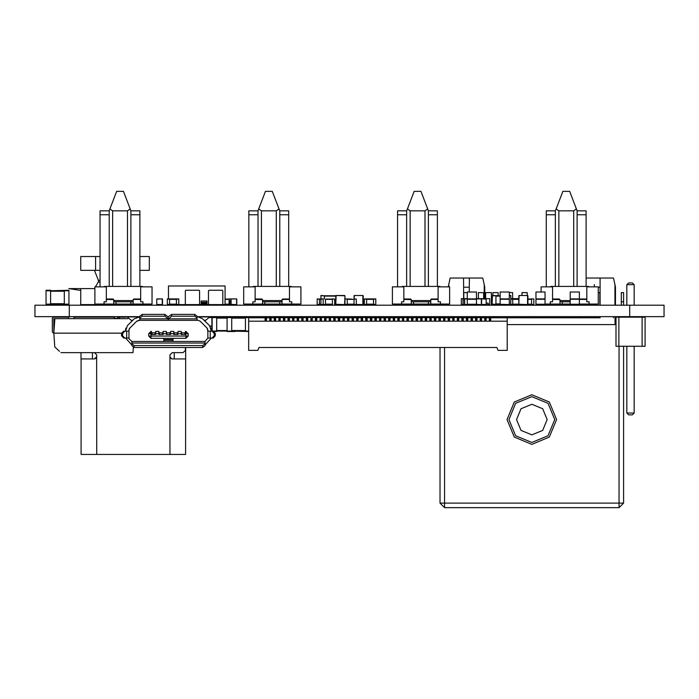 <?xml version="1.0" encoding="UTF-8"?>
<svg xmlns="http://www.w3.org/2000/svg" width="699" height="699" viewBox="0 0 699 699"><rect width="100%" height="100%" fill="white"/><g stroke="black" fill="none" stroke-linecap="round" stroke-linejoin="round"><path stroke-width="1.05" d="M312.27 317.416L326.049 317.416M313.239 317.189L312.322 317.189M457.251 317.416L455.879 317.189M449.527 317.451L454.105 317.189L454.105 318.674L452.734 318.674L452.734 317.757L449.527 317.757L449.527 318.674L448.155 318.674L448.155 317.757L444.948 317.757L445.578 317.189L440.379 317.189L440.379 320.789L439.007 320.789L439.007 318.674L440.379 318.674M457.015 317.189L454.105 317.189M434.428 320.221L435.8 320.221L435.8 320.789L434.428 320.789L434.428 317.189L439.007 317.189L439.007 317.757L435.8 317.757L435.8 317.189L443.577 317.189L443.577 317.757L439.007 317.757L439.007 318.674M119.477 317.529L117.65 317.189L117.301 318.674M118.166 317.189L125.715 317.189M342.641 316.612L342.641 317.189M332.916 317.189L332.916 316.612M370.662 316.612L370.662 317.189M360.937 317.189L360.937 316.612M422.93 317.416L417.504 317.189L417.504 320.789L416.123 320.789L416.123 318.674L417.504 318.674M419.557 317.189L412.926 317.757L412.926 318.674L411.554 318.674L411.554 317.757L408.347 317.757L408.347 317.189L406.975 317.189L406.975 317.757L402.406 317.189L402.406 317.757L399.199 317.757L399.199 320.789L397.827 320.789L397.827 318.674L399.199 318.674M321.479 317.416L321.418 320.789L320.046 320.789L320.046 317.189L321.418 317.189M324.624 320.221L325.996 320.221L325.996 320.789L324.624 320.789L324.624 317.189L321.479 317.189M301.461 317.529L298.543 317.189L298.543 317.757L303.121 317.757L303.121 318.674L301.75 318.674L301.75 317.189L307.691 317.757L307.691 318.674L306.319 318.674L306.319 317.189L307.691 317.189M301.12 317.189L294.48 317.189L297.171 317.189L297.171 317.757L293.964 317.757L293.964 317.189L294.48 317.757M275.721 317.416L284.816 317.757L284.816 317.189L283.445 317.189L283.445 318.674L284.816 318.674L284.816 317.757L293.964 317.189M275.956 317.189L278.866 317.189L275.956 317.189L278.866 317.189L278.866 317.757L274.296 317.189L274.296 317.757L271.09 317.757L271.09 318.674L269.718 318.674L269.718 317.757L266.52 317.757L266.52 317.189L265.139 317.189L265.139 317.757L248.669 317.757L248.669 350.356L257.826 350.356L258.971 347.499L264.231 347.499M402.406 317.416L394.62 317.757L394.62 317.189L393.249 317.189L393.249 317.757L390.051 317.757L390.051 317.189L391.248 317.189L391.248 317.757M402.004 317.189L396.744 317.189L397.827 317.189L397.827 318.674M618.912 317.189L618.912 346.241L616.011 346.241L616.011 317.189L642.154 317.189L642.154 346.241L618.912 346.241M642.154 346.241L645.063 346.241L645.063 317.189L642.154 317.189M626.872 305.175L626.872 284.703L634.194 284.703L634.194 305.175M634.194 316.612L634.194 317.189M626.872 316.612L626.872 317.189M634.194 346.241L634.194 413.039L632.368 414.865L628.707 414.865L626.872 413.039L634.194 413.039M626.872 346.241L626.872 413.039M634.194 284.703L632.368 282.877L628.707 282.877L626.872 284.703M491.563 317.591L497.277 317.591L491.563 317.189L491.563 317.757M384.101 320.221L385.472 320.221L385.472 320.789L384.101 320.789L384.101 317.189L385.533 317.189L385.533 317.757M385.533 317.189L388.679 317.189L388.679 317.757L385.472 317.757L385.472 317.189M434.367 317.416L431.222 317.189L431.222 320.789L429.85 320.789L429.85 317.757L425.28 317.189M426.652 317.416L435.8 317.757L435.8 320.221M428.076 317.757L428.88 317.189L434.14 317.189M119.477 317.189L119.477 318.674M127.734 318.674L54.837 318.674L53.823 333.143L54.793 346.94L59.537 351.37M133.343 347.386L132.976 352.646L60.909 352.646M121.565 333.143L53.823 333.143M52.338 318.176L52.338 331.99L52.338 318.176L53.325 317.189L68.694 317.189L68.694 318.674M52.338 331.99L53.325 332.986M54.837 318.692L53.823 318.692L53.823 332.986M114.103 318.674L114.103 317.189L74.068 317.189L74.068 318.674M288.023 320.221L289.395 320.221L289.395 320.789L288.023 320.789L288.023 317.189L287.394 317.189L289.395 317.189M479.156 317.529L476.98 317.757L476.98 318.674L475.608 318.674L475.608 317.757L472.402 317.757L472.402 320.789L471.03 320.789L471.03 317.757L467.832 317.757L467.832 317.189L466.451 317.189L466.451 317.757L463.254 317.757L463.254 317.189L461.882 317.189L461.882 317.757L458.675 317.757L458.675 317.189L452.734 317.757L452.734 317.189M480.178 317.189L484.756 317.189L484.756 316.612M330.566 317.416L336.918 317.416M331.431 317.189L333.773 317.189L333.773 317.757L329.194 317.189L329.194 317.757L325.996 317.757L325.996 318.674L324.624 318.674M338.351 320.221L339.723 320.221L339.723 320.789L338.351 320.789L338.351 317.189L336.691 317.189M288.023 317.416L284.816 317.416M283.445 317.416L282.012 317.757M280.238 317.416L282.012 317.416L280.238 317.189M235.004 317.643L235.004 317.189L211.902 317.643L211.902 331.195M231.684 317.189L231.684 317.643L227.114 317.643L227.114 331.029L216.699 331.029L216.699 317.189L211.902 317.189L211.902 317.643M391.361 317.591L393.249 317.591M394.62 317.591L396.508 317.591M395.765 317.189L397.827 317.189M123.767 317.189L119.992 317.189M114.103 318.333L117.301 318.333M484.756 320.221L486.128 320.221L486.128 320.789L484.756 320.789L484.756 317.189L486.757 317.189L486.757 317.757M484.756 317.529L483.324 317.757M481.55 317.529L483.324 317.189M480.178 317.529L476.98 317.529M475.608 317.529L472.402 317.529M471.03 317.529L468.461 317.757M471.03 317.189L472.402 317.189L472.402 317.757L471.03 317.757L471.03 317.189L468.461 317.529M210.242 317.477L211.902 317.189M210.084 326.337L211.902 326.337L210.084 326.337M211.902 317.477L209.849 317.477M211.902 326.049L209.857 326.049M342.064 317.416L342.921 317.189L342.921 317.757L339.723 317.757L339.723 317.189L338.351 317.189M342.292 317.189L347.499 317.189L347.499 317.757L344.292 317.757L344.292 318.674L342.921 318.674L342.921 317.757L344.292 317.757L344.292 317.189L348.871 317.189L348.871 318.674L347.499 318.674L347.499 317.757L353.449 317.757L353.449 317.189L352.078 317.189L352.078 318.674L353.449 318.674L353.449 317.757L358.019 317.757L358.019 317.189L356.647 317.189L356.647 318.674L358.019 318.674L358.019 317.757L362.598 317.757L362.598 318.674L361.226 318.674L361.226 317.189L367.176 317.757L367.176 320.789L365.795 320.789L365.795 317.189L367.176 317.189L367.176 317.757L371.746 317.757L371.746 317.189L370.374 317.189L370.374 318.674L371.746 318.674L371.746 317.757L376.324 317.757L376.324 318.674L374.952 318.674L374.952 317.189L376.324 317.189L376.324 317.757L380.894 317.757L380.894 317.189L382.1 317.189L382.1 317.757M374.952 317.189L374.323 317.757M374.323 317.416L372.034 317.757M374.323 317.189L371.746 317.189M370.374 317.416L367.176 317.416M365.795 317.416L365.166 317.757M362.598 317.416L365.166 317.416L362.598 317.189M362.886 317.189L362.886 317.757M168.433 320.334L198.132 320.334L200.15 321.173L207.061 328.076L207.891 331.195L213.16 331.195L215.327 333.484L215.327 335.773L213.16 338.063L207.891 338.063L205.034 341.496L131.831 341.496L128.974 338.631L128.974 330.094L129.813 328.076L136.716 321.173L139.835 320.334L139.835 316.228L142.124 314.332L164.885 314.332L168.092 316.9L171.639 314.332L171.639 316.236L168.433 318.84L168.433 320.334L139.835 320.334M205.034 343.69L205.034 345.594L202.745 347.499L134.121 347.499L131.831 345.594L131.831 343.69L134.121 345.586L202.745 345.586L205.034 343.69L205.034 342.991L205.034 344.922L211.325 338.063M125.54 338.063L131.831 344.922L131.831 341.496M211.325 331.195L209.482 325.647L202.579 318.744L198.132 316.9L197.031 316.9L197.031 318.84L197.031 318.141L194.741 316.236L171.639 316.236M133.264 316.9L121.477 316.9L139.835 316.9L139.835 318.84L168.092 318.84L164.885 316.236L142.124 316.236L139.835 318.141M130.503 316.612L139.835 316.9L134.287 318.744L127.384 325.647L125.54 331.195M124.78 331.195L122.605 333.484L122.605 335.773L124.78 338.063L123.714 338.063L121.539 335.773L121.539 333.484L123.714 331.195L128.974 331.195M124.78 338.063L128.974 338.063M125.855 328.137L125.54 330.059M138.734 320.334L136.716 321.173M129.551 328.373L128.992 329.771M126.764 316.612L131.263 320.334L132.696 320.334L127.384 325.647M206.362 316.612L197.031 316.9L215.388 316.9L203.61 316.9M168.092 320.334L168.092 318.84M168.092 318.901L168.092 316.9M197.031 318.141L197.031 316.228L194.741 314.332L171.639 314.332M197.031 320.334L197.031 318.84L168.433 318.84M168.433 318.901L168.092 317.477M209.482 325.647L204.169 320.334L205.611 320.334L210.102 316.612M172.723 341.496L172.723 339.548L164.143 339.548L164.143 341.496M145.27 347.499L137.266 347.499M199.599 347.499L191.596 347.499M173.011 341.496L173.011 338.29M150.993 338.29L150.993 336.001L148.704 336.001L150.993 338.29L185.873 338.29L188.162 336.001L185.873 338.29L185.873 336.001L188.162 336.001L188.162 333.711L185.873 333.711L185.873 336.001L150.993 336.001L150.993 331.431L151.447 331.431L151.447 334.515L155.676 334.515L155.676 331.431L158.883 331.431L158.883 334.515L163.112 334.515L163.112 331.431L166.318 331.431L166.318 334.515L170.547 334.515L170.547 331.431L173.754 331.431L173.754 334.515L177.983 334.515L177.983 331.431L181.19 331.431L181.19 334.515L185.418 334.515L185.418 331.431L185.873 331.431L185.873 333.711L185.418 333.711M129.411 328.574L129.105 329.238M163.854 341.496L163.854 338.29M148.704 336.001L148.704 333.711L150.993 331.431L148.704 333.711L151.447 333.711M155.676 332.803L151.447 332.803M163.112 332.803L158.883 332.803M170.547 332.803L166.318 332.803M177.983 332.803L173.754 332.803M185.418 332.803L181.19 332.803M184.737 334.515L184.737 332.803M181.871 334.515L181.871 332.803M177.301 334.515L177.301 332.803M174.435 334.515L174.435 332.803M169.866 334.515L169.866 332.803M167 334.515L167 332.803M162.43 334.515L162.43 332.803M159.573 334.515L159.573 332.803M154.995 334.515L154.995 332.803M152.137 334.515L152.137 332.803M188.162 333.711L185.873 331.431M212.085 338.063L214.261 335.773L214.261 333.484L212.085 331.195M211.325 330.059L211.011 328.137M200.15 321.173L198.132 320.334M207.891 330.059L207.35 328.408M129.813 328.076L129.525 328.408M129.446 328.521L129.201 328.976M207.891 338.063L207.891 331.195M131.831 343.69L131.831 342.991L205.034 342.991L205.034 341.496M235.004 331.029L235.004 331.483L227.114 331.483L227.114 331.029L231.684 331.029L231.684 331.483M212.129 317.189L212.129 331.029L216.699 331.029L216.699 331.483L214.209 331.483M623.613 346.241L623.613 503.062L619.043 503.062L619.043 507.631L623.613 503.062L619.043 507.631L444.608 507.631L444.608 503.062L440.029 503.062L440.029 347.499M623.613 301.75L623.613 292.593L621.332 292.593L621.332 301.75L623.613 301.75L623.613 305.175M623.613 316.612L623.613 317.189M623.613 348.6L623.613 360.116M616.011 324.624L507.177 324.624M440.029 503.062L444.608 507.631M440.029 317.189L440.029 316.612M440.029 305.175L440.029 304.03M440.029 425.315L440.029 413.825M442.318 304.03L442.318 305.175M442.318 316.612L442.318 317.189M620.756 317.189L620.756 316.612M442.895 317.189L442.895 316.612M600.057 316.612L600.057 317.757L507.177 317.757L507.404 316.612M512.664 316.612L512.664 317.757L521.935 317.757L521.935 316.612M527.195 316.612L527.195 317.757L536.456 317.757L536.456 316.612M541.716 316.612L541.716 317.757L550.987 317.757L550.987 316.612M556.247 316.612L556.247 317.757L565.508 317.757L565.508 316.612M570.768 316.612L570.768 317.757L572.263 317.757L572.263 316.612M577.977 316.612L577.977 317.757L578.894 317.757L578.894 316.612M445.752 317.267L445.752 316.612M450.27 317.224L450.27 316.612M613.381 317.757L613.381 316.612M617.899 316.612L617.899 317.189M450.156 278.071L448.723 284.607L450.156 278.071L463.524 278.071L463.594 284.607L463.524 278.071L469.387 278.071L469.317 287.219L463.594 287.219L463.594 284.607M448.723 286.878L448.723 284.607L448.234 286.878M448.155 305.175L448.155 304.03M482.756 278.071L484.189 284.607L482.756 278.071L469.387 278.071M484.756 298.656L484.756 287.219L484.189 284.607L484.189 298.656M484.756 305.175L484.756 304.607M469.317 317.189L469.317 316.612M469.317 305.175L469.317 304.607M469.317 292.025L469.317 287.219M463.594 317.757L463.594 316.612M463.594 305.175L463.594 304.607M463.594 298.656L463.594 287.219M586.077 278.071L600.126 278.071L600.057 287.219L598.283 287.219M600.126 278.071L613.495 278.071L614.919 284.607L613.495 278.071M594.333 284.607L594.333 286.878M615.496 305.175L615.496 287.219L614.919 284.607L614.919 305.175M594.333 317.757L594.333 316.612M594.333 305.175L594.333 304.03M600.057 305.175L600.057 287.219M578.894 305.175L578.894 304.607M478.352 317.529L478.352 316.612M478.352 305.175L478.352 304.607M478.352 298.656L478.352 292.593L483.612 292.593L483.612 298.656M483.612 317.189L483.612 316.612M483.612 305.175L483.612 304.607M492.874 317.189L492.874 316.612M492.874 305.175L492.874 304.607M492.874 295.459L492.874 292.593L498.142 292.593L498.142 295.799M498.142 317.757L498.142 316.612M498.142 305.175L498.142 304.607M521.935 305.175L521.935 304.607M521.935 295.459L521.935 292.593L527.195 292.593L527.195 295.459M527.195 305.175L527.195 304.607M509.291 292.593L512.664 292.593L512.664 298.656M512.664 305.175L512.664 304.607M507.404 305.175L507.404 304.607M541.716 305.175L541.716 304.607M536.456 305.175L536.456 304.607M550.987 305.175L550.987 304.03M585.299 317.757L585.299 316.612M585.299 305.175L585.299 304.03M580.039 317.757L580.039 316.612M580.039 305.175L580.039 304.03M485.674 317.189L485.674 316.612M485.674 305.175L485.674 304.607M485.674 298.656L485.674 292.593L491.388 292.593L491.388 305.175M491.388 317.757L491.388 316.612M577.977 305.175L577.977 304.607M463.821 317.757L463.821 316.612M463.821 305.175L463.821 304.607M463.821 298.656L463.821 292.593L467.316 292.593M469.09 317.189L469.09 316.612M469.09 305.175L469.09 304.607M594.561 317.757L594.561 316.612M594.561 305.175L594.561 304.03M598.283 292.593L599.821 292.593L599.821 305.175M599.821 317.757L599.821 316.612M621.332 317.189L621.332 316.612M621.332 305.175L621.332 301.75M297.171 318.674L297.171 320.789L298.543 320.789L298.543 317.757L297.171 317.757L297.171 318.674L298.543 318.674M411.554 318.674L411.554 320.789L412.926 320.789L412.926 318.674M353.449 320.221L353.449 320.789L352.078 320.789L352.078 320.221L353.449 320.221L353.449 318.674M379.522 320.221L380.894 320.221L380.894 320.789L379.522 320.789L379.522 318.674L380.894 318.674L380.894 317.757L385.472 317.757L385.472 320.221M338.351 318.674L339.723 318.674L339.723 317.757L333.773 317.757L333.773 320.789L335.144 320.789L335.144 317.189M457.303 318.674L457.303 317.757L458.675 317.757L458.675 320.789L457.303 320.789L457.303 318.674L458.675 318.674M452.734 320.221L454.105 320.221L454.105 320.789L452.734 320.789L452.734 318.674M454.105 320.221L454.105 318.674M425.28 318.674L425.28 320.789L426.652 320.789L426.652 317.757L425.28 317.757L425.28 318.674L426.652 318.674M480.178 320.221L481.55 320.221L481.55 320.789L480.178 320.789L480.178 318.674L481.55 318.674L481.55 317.189M481.55 320.221L481.55 318.674M420.702 317.189L417.504 317.189L420.702 317.189L420.702 317.757L416.123 317.757L416.123 318.674M420.702 318.674L420.702 317.757L422.074 317.757L422.074 318.674L420.702 318.674L420.702 319.242L422.074 319.242L422.074 318.674M420.702 320.221L422.074 320.221L422.074 320.789L420.702 320.789L420.702 319.242M361.226 320.221L362.598 320.221L362.598 320.789L361.226 320.789L361.226 318.674M283.445 318.674L283.445 320.789L284.816 320.789L284.816 318.674M466.451 320.221L466.451 317.757L467.832 317.757L467.832 320.789L466.451 320.789L466.451 320.221L467.832 320.221M347.499 320.221L348.871 320.221L348.871 320.789L347.499 320.789L347.499 318.674M348.871 320.221L348.871 318.674M394.62 320.221L394.62 320.789L393.249 320.789L393.249 320.221L394.62 320.221L394.62 317.757L393.249 317.757L393.249 318.674L394.62 318.674M393.249 320.221L393.249 318.674M356.647 318.674L356.647 320.789L358.019 320.789L358.019 318.674M374.952 320.221L376.324 320.221L376.324 320.789L374.952 320.789L374.952 318.674M376.324 320.221L376.324 318.674M448.155 317.189L448.155 317.757L449.527 317.757L449.527 317.189L448.155 317.189M448.155 320.221L449.527 320.221L449.527 320.789L448.155 320.789L448.155 318.674M352.078 320.221L352.078 318.674M365.795 318.674L367.176 318.674M269.718 317.189L271.09 317.189L271.09 317.757L269.718 317.757L269.718 317.189M388.679 318.674L388.679 320.789L390.051 320.789L390.051 317.757L388.679 317.757L388.679 318.674L390.051 318.674M403.777 318.674L403.777 317.757L402.406 317.757L402.406 318.674L403.777 318.674L403.777 320.789L402.406 320.789L402.406 318.674M486.128 317.189L486.128 320.221M278.866 318.674L278.866 320.789L280.238 320.789L280.238 317.757L278.866 317.757L278.866 318.674L280.238 318.674M461.882 318.674L461.882 320.789L463.254 320.789L463.254 317.757L461.882 317.757L461.882 318.674L463.254 318.674M269.718 318.674L269.718 320.789L271.09 320.789L271.09 318.674M315.467 318.674L315.467 320.221L316.848 320.221L316.848 317.189L315.467 317.189L315.467 318.674L316.848 318.674M380.894 320.221L380.894 318.674M388.679 317.189L390.051 317.189M329.194 318.674L329.194 320.789L330.566 320.789L330.566 317.757L329.194 317.757L329.194 318.674L330.566 318.674M362.598 320.221L362.598 318.674M489.335 320.221L490.707 320.221L490.707 320.789L489.335 320.789L489.335 318.674L490.707 318.674L490.707 317.757L507.177 317.757L507.177 350.356L498.029 350.356L496.884 347.499L491.615 347.499M289.395 320.221L289.395 317.757L293.964 317.757L293.964 320.789L292.593 320.789L292.593 318.674L293.964 318.674M480.178 318.674L480.178 317.757L490.707 317.757L490.707 317.189L489.335 317.189L489.335 318.674M306.319 318.674L306.319 320.789L307.691 320.789L307.691 318.674M342.921 320.221L344.292 320.221L344.292 320.789L342.921 320.789L342.921 318.674M344.292 320.221L344.292 318.674M475.608 320.221L476.98 320.221L476.98 320.789L475.608 320.789L475.608 318.674M476.98 320.221L476.98 318.674M370.374 320.221L371.746 320.221L371.746 320.789L370.374 320.789L370.374 318.674M371.746 320.221L371.746 318.674M471.03 318.674L472.402 318.674M422.074 320.221L422.074 319.242M476.98 317.189L476.98 317.757L475.608 317.757L475.608 317.189L476.98 317.189M324.624 317.189L325.996 317.189M444.948 320.221L444.948 320.789L443.577 320.789L443.577 320.221L444.948 320.221L444.948 317.757L443.577 317.757L443.577 318.674L444.948 318.674M443.577 320.221L443.577 318.674M490.707 320.221L490.707 318.674M406.975 318.674L406.975 320.221L408.347 320.221L408.347 317.757L406.975 317.757L406.975 318.674L408.347 318.674M312.27 320.221L312.27 320.789L310.898 320.789L310.898 320.221L312.27 320.221L312.27 317.189M310.898 320.221L310.898 318.674L312.27 318.674M380.894 317.189L379.522 317.189L379.522 318.674M507.177 321.191L248.669 321.191M301.75 318.674L301.75 320.789L303.121 320.789L303.121 318.674M406.975 320.221L406.975 320.789L408.347 320.789L408.347 320.221M484.756 318.674L486.128 318.674M315.467 320.221L315.467 320.789L316.848 320.789L316.848 320.221M449.527 320.221L449.527 318.674M339.723 320.221L339.723 318.674M496.884 347.499L258.971 347.499M434.428 318.674L435.8 318.674M274.296 318.674L274.296 320.789L275.668 320.789L275.668 317.757L274.296 317.757L274.296 318.674L275.668 318.674M466.451 318.674L467.832 318.674M411.554 317.189L411.554 317.757L412.926 317.757L412.926 317.189L411.554 317.189M325.996 320.221L325.996 318.674M265.139 318.674L265.139 317.757L266.52 317.757L266.52 320.789L265.139 320.789L265.139 318.674L266.52 318.674M292.593 317.189L292.593 318.674M429.85 318.674L431.222 318.674M310.898 317.189L310.898 318.674M333.773 318.674L335.144 318.674M288.023 318.674L289.395 318.674M384.101 318.674L385.472 318.674M320.046 318.674L321.418 318.674M429.85 317.189L428.88 317.189M185.646 347.499L185.593 454.446L81.049 454.446L81.049 358.937M94.426 352.646L96.715 354.935L96.715 356.647L94.426 358.937L80.988 358.937L80.988 352.646M171.701 358.884L169.918 356.647L169.918 354.935L172.207 352.646L183.077 352.646L185.366 350.356L185.366 347.499M94.426 358.937L94.933 358.884M95.859 358.438L96.217 358.08M96.663 357.154L96.715 454.446M169.918 454.446L169.979 357.154M170.425 358.08L170.774 358.438M91.569 317.189L91.569 316.612M81.276 317.189L81.276 316.612M185.567 358.937L172.207 358.937M114.444 317.757L114.549 318.333M93.282 317.189L93.282 316.612M114.444 318.333L114.103 317.189M248.669 331.029L245.41 331.029L245.41 317.643L249.989 317.643L249.989 317.189L231.684 317.643L231.684 331.029L248.669 331.483M331.772 317.189L330.566 317.189M73.841 318.674L74.068 317.206M422.703 317.189L422.074 317.189M352.078 317.189L350.068 317.189L350.068 317.757M403.777 317.416L406.975 317.416M394.62 317.416L395.826 317.416M380.894 317.416L382.1 317.416M376.324 317.416L377.521 317.416M358.019 317.416L359.225 317.416M353.449 317.416L354.646 317.416M348.871 317.416L350.068 317.416M339.723 317.416L340.92 317.416M325.996 317.416L327.193 317.416M321.418 317.416L322.623 317.416M316.848 317.416L318.045 317.416M304.432 317.757L306.319 317.416M307.691 317.416L310.898 317.416M306.319 317.189L304.318 317.189L304.318 317.757M315.467 317.189L313.467 317.189L313.467 317.757M320.046 317.189L318.045 317.189L318.045 317.757M322.623 317.189L322.623 317.757M329.194 317.189L327.193 317.189L327.193 317.757M342.921 317.189L340.92 317.189L340.92 317.757M356.647 317.189L354.646 317.189L354.646 317.757M361.226 317.189L359.225 317.189L359.225 317.757M370.374 317.189L368.373 317.416M379.522 317.189L377.521 317.189L377.521 317.757M406.975 317.189L403.777 317.189M377.521 317.189L376.324 317.189M368.373 317.189L367.176 317.189M359.225 317.189L358.019 317.189M354.646 317.189L353.449 317.189M350.068 317.189L348.871 317.189M347.499 317.189L344.292 317.189M340.92 317.189L339.723 317.189M365.795 317.189L365.166 317.189M384.101 317.189L382.1 317.189M393.249 317.189L391.248 317.189M518.789 295.799L518.789 304.266L519.13 295.459L527.596 295.459L519.13 295.459M519.13 304.607L527.596 304.607L518.789 304.266M527.596 304.607L527.596 295.459M527.937 304.266L527.937 295.799M509.291 295.459L510.777 295.459L510.777 304.607L497.854 304.266M510.777 304.266L509.291 304.266L509.291 292.025L500.143 292.025L500.143 304.266L492.131 304.607L492.131 298.884M500.143 295.799L492.48 295.459L492.131 304.607M492.48 304.266L495.906 304.266L495.906 295.799L492.48 295.799M497.854 304.38L495.906 304.607L497.4 304.607M518.789 298.656L510.777 298.656M515.014 304.38L517.295 304.38M546.234 286.878L546.234 210.81L555.39 210.81L556.107 208.922L555.39 210.81L556.107 208.922L558.816 210.81L573.687 210.81L576.395 208.922L577.121 210.81L586.077 210.81L586.077 286.415M589.126 304.03L598.283 304.03L598.283 286.878L586.845 286.878L586.845 301.75L589.126 301.75L589.126 304.03L579.41 304.03M570.253 304.03L550.244 304.03L550.244 301.75L552.525 301.75L552.525 286.878L541.087 286.878L541.087 292.025M589.012 286.878L588.558 286.415L550.812 286.415L550.358 286.878M552.525 298.997L559.051 298.997L559.951 299.792M559.96 304.03L559.96 299.915M586.845 299.46L579.532 299.46L579.41 299.915L580.319 298.997L586.845 298.997M559.916 299.626L552.525 299.46M559.96 301.75L570.253 301.75M559.611 299.198L559.051 298.997M580.319 298.997L579.759 299.198M550.244 304.03L545.089 304.03M558.501 304.03L558.501 305.175M573.626 304.607L573.626 305.175M577.121 286.415L577.121 210.81L569.685 191.369L562.826 191.369L556.107 208.922M555.39 286.415L555.39 210.81M546.234 214.811L555.39 214.811M577.121 214.811L586.077 214.811M576.395 208.922L577.121 210.81M533.887 299.111L533.887 304.607L531.598 304.607L531.598 298.884L533.887 298.884L527.937 299.111M533.887 304.38L527.92 304.38M199.145 304.607L199.599 304.144L199.599 290.767L199.145 290.303L185.759 290.303L185.305 290.767L185.305 304.144L185.759 304.607L199.145 304.607L185.759 304.607M199.599 304.144L199.599 290.767M185.305 304.144L185.305 290.767M199.145 290.303L185.759 290.303M518.807 304.38L510.777 304.607M518.789 299.111L510.777 298.884M510.777 304.38L512.725 304.38L512.725 299.111L510.777 299.111M344.922 304.38L347.211 304.607L347.211 299.111L344.922 299.111L344.922 304.38L351.789 304.38M344.922 298.884L351.789 299.111M344.922 304.607L342.641 304.607M231.116 304.205L229.054 304.607L229.054 298.884L236.603 298.884L225.122 299.111M229.971 304.38L225.122 304.38M317.128 304.38L319.417 304.38L317.128 304.607L317.128 298.884L320.902 299.111L320.902 295.459L324.336 295.799L320.902 295.799M330.059 304.38L320.902 304.607L323.191 304.38L323.191 299.111L320.902 299.111L320.902 304.38L319.417 304.38L319.417 299.111L317.128 299.111M326.284 304.38L328.565 304.38M354.078 295.799L354.078 298.884L354.419 295.459L362.886 295.459L354.419 295.459M356.359 304.38L356.359 299.111L354.078 299.111L354.078 304.38L362.886 304.607L354.078 304.607M362.886 304.607L362.886 295.459M363.227 304.266L363.227 295.799M467.316 304.266L476.465 304.266L476.465 298.884L481.384 298.884L476.465 298.884L481.384 298.884L476.465 298.884L476.465 292.025L467.316 292.025L467.316 304.607L476.788 304.607M467.316 298.656L461.366 298.656L461.366 304.38L462.965 304.38L463.192 298.884L476.788 298.884M570.253 292.025L570.253 298.884L579.41 298.884L579.41 292.025L570.253 292.025M570.253 304.266L579.41 304.266L570.253 304.607L570.253 298.884M579.41 304.266L579.41 298.884M535.941 292.025L535.941 298.884L545.089 298.884L545.089 292.025L535.941 292.025M535.941 304.266L545.089 304.266L535.941 304.607L535.941 298.884M545.089 304.266L545.089 298.884M167.288 304.38L169.577 304.38L167.288 304.607L167.288 298.884L178.726 298.884L178.726 304.607L176.436 304.607L176.436 299.111L178.726 299.111M178.726 304.38L169.577 304.38L169.577 299.111L167.288 299.111M339.207 304.607L335.773 304.607L335.773 295.459L339.207 295.459M344.922 304.266L344.922 295.799L344.581 304.607L334.629 304.266M344.922 295.799L336.114 295.459L335.773 304.266L335.773 295.799L324.336 295.799L324.336 298.884M229.971 304.205L229.971 300.605L231.116 300.605M235.694 304.607L229.971 304.607M344.581 304.607L336.114 304.607M344.581 295.459L336.114 295.459M162.255 304.607L162.255 298.884L156.768 299.111L156.768 304.38L162.255 304.607L156.995 304.607M156.768 299.111L156.768 304.607L162.483 304.607L162.483 299.111M162.255 298.884L156.995 298.884M100.036 280.325L98.419 280.325L98.279 282.081L95.448 286.878M98.419 280.325L94.426 270.295M94.426 288.591L94.889 287.822M139.879 270.295L149.333 270.295L149.333 256.568L139.879 256.568M95.571 270.295L95.571 256.568L80.7 256.568L80.7 270.295L100.036 270.295M102.438 304.03L102.438 304.607L80.7 304.607L80.7 288.591L94.889 288.591M95.571 256.568L100.036 256.568M80.7 288.591L68.825 288.591L80.7 290.4M131.298 304.607L149.333 304.607L149.333 304.03M491.904 304.38L491.904 299.111M481.384 304.607L481.384 298.884M509.291 304.607L500.143 304.607M500.143 298.884L509.291 298.884M476.465 304.266L479.898 304.607L476.465 304.607M397.539 286.878L397.539 210.81L406.687 210.81L407.412 208.922L406.687 210.81L407.412 208.922L410.121 210.81L424.992 210.81L427.701 208.922L428.426 210.81L437.382 210.81L437.382 286.415M440.431 304.03L449.588 304.03L449.588 286.878L438.142 286.878L438.142 301.75L440.431 301.75L440.431 304.03L411.265 304.03L411.257 299.792M401.541 304.03L401.541 301.75L403.83 301.75L403.83 286.878L392.392 286.878L392.392 304.03L411.265 304.03M440.318 286.878L439.863 286.415L402.117 286.415L401.654 286.878M403.83 298.997L410.348 298.997L411.265 299.915M411.265 301.75L430.715 301.75L430.715 299.915L431.624 298.997L438.142 298.997M411.222 299.626L403.83 299.46M438.142 299.46L430.837 299.46L430.715 299.915M430.715 301.75L430.715 304.03M410.916 299.198L410.348 298.997M431.624 298.997L431.065 299.198M409.797 304.03L409.797 305.175M424.931 304.03L424.931 305.175M428.426 286.415L428.426 210.81L420.99 191.369L414.123 191.369L407.412 208.922M406.687 286.415L406.687 210.81M397.539 214.811L406.687 214.811M428.426 214.811L437.382 214.811M427.701 208.922L428.426 210.81M485.84 304.607L488.129 304.607L488.129 303.121L486.189 303.121M476.465 298.656L489.728 298.656L489.728 304.38L488.129 304.38M465.115 304.607L462.965 304.607L462.965 303.121M480.126 304.607L482.415 304.607M364.371 304.38L366.66 304.38L364.371 304.607L364.371 298.884L375.809 298.884L375.809 304.607L373.519 304.607L373.519 299.111L375.809 299.111M375.809 304.38L366.66 304.38L366.66 299.111L364.371 299.111M463.192 304.607L467.316 304.607L462.965 304.38L462.965 299.111M463.192 298.884L467.316 298.884M356.359 299.111L354.078 298.884M173.876 286.005L176.139 286.005M221.496 304.607L225.122 304.607L225.122 286.005L168.476 286.005L168.476 298.884M215.685 304.607L192.443 304.607M186.633 304.607L178.726 304.607M176.436 304.607L169.577 304.607M215.974 305.175L215.974 304.607M177.633 304.607L177.633 305.175M206.965 300.972L201.155 300.972L206.965 300.972L206.965 303.698L201.155 303.698L201.155 300.972M206.965 303.698L206.965 304.607M201.155 304.607L201.155 303.698M464.686 304.607L464.686 298.884M222.361 304.607L222.824 304.144L222.824 290.767L222.361 290.303L208.984 290.303L208.52 290.767L208.52 304.144L208.984 304.607L222.361 304.607L208.984 304.607M222.824 304.144L222.824 290.767M208.52 304.144L208.52 290.767M222.361 290.303L208.984 290.303M46.047 304.144L50.616 304.144L50.616 304.607L46.047 304.607L46.047 290.303L50.616 290.303L50.616 290.767L68.921 290.303L68.921 304.607L64.343 304.607L64.343 290.767L68.921 290.767M68.921 304.144L50.616 304.144L50.616 290.767L46.047 290.767M248.844 286.878L248.844 210.81L257.992 210.81L258.717 208.922L257.992 210.81L258.717 208.922L261.426 210.81L276.297 210.81L279.006 208.922L279.731 210.81L288.687 210.81L288.687 286.415M291.736 304.03L300.885 304.03L300.885 286.878L289.447 286.878L289.447 301.75L291.736 301.75L291.736 304.03L262.571 304.03L262.562 299.792M252.846 304.03L252.846 301.75L255.135 301.75L255.135 286.878L243.698 286.878L243.698 304.03L262.571 304.03M291.623 286.878L291.168 286.415L253.422 286.415L252.959 286.878M255.135 298.997L261.653 298.997L262.571 299.915M262.571 301.75L282.012 301.75L282.012 299.915L282.929 298.997L289.447 298.997M262.527 299.626L255.135 299.46M289.447 299.46L282.134 299.46L282.012 299.915M282.012 301.75L282.012 304.03M262.221 299.198L261.653 298.997M282.929 298.997L282.37 299.198M261.103 304.03L261.103 305.175M276.236 304.03L276.236 305.175M279.731 286.415L279.731 210.81L272.295 191.369L265.428 191.369L258.717 208.922M257.992 286.415L257.992 210.81M248.844 214.811L257.992 214.811M279.731 214.811L288.687 214.811M279.006 208.922L279.731 210.81M476.465 298.884L479.898 298.884L476.465 298.884M320.902 298.884L323.191 298.884M330.059 299.111L334.629 299.111L332.34 298.884M231.116 304.38L231.116 299.111L231.116 304.38L236.603 304.607L231.343 304.607M236.603 304.607L236.603 298.884M236.83 304.38L236.83 299.111M334.629 304.38L334.629 299.111M323.191 304.607L325.481 304.38L325.481 299.111L332.34 299.111L332.34 304.607M464.451 304.38L464.451 299.111M100.036 286.878L100.036 210.81L109.184 210.81L109.909 208.922L109.184 210.81L109.909 208.922L112.618 210.81L127.489 210.81L130.189 208.922L130.914 210.81L139.879 210.81L139.879 286.415M142.928 304.03L152.076 304.03L152.076 286.878L140.639 286.878L140.639 301.75L142.928 301.75L142.928 304.03L113.762 304.03L113.754 299.792M104.037 304.03L104.037 301.75L106.327 301.75L106.327 286.878L94.889 286.878L94.889 304.03L113.762 304.03M142.814 286.878L142.351 286.415L104.605 286.415L104.151 286.878M106.327 298.997L112.845 298.997L113.762 299.915M113.762 301.75L133.203 301.75L133.203 299.915L134.121 298.997L140.639 298.997M113.71 299.626L106.327 299.46M140.639 299.46L133.326 299.46L133.203 299.915M133.203 301.75L133.203 304.03M113.404 299.198L112.845 298.997M134.121 298.997L133.553 299.198M112.294 304.03L112.294 305.175M127.428 304.03L127.428 305.175M130.914 286.415L130.914 210.81L123.478 191.369L116.619 191.369L109.909 208.922M109.184 286.415L109.184 210.81M100.036 214.811L109.184 214.811M130.914 214.811L139.879 214.811M130.189 208.922L130.914 210.81M485.954 304.607L480.694 304.607L486.189 304.38L486.189 299.111L480.694 298.884L485.954 298.884M486.189 304.38L486.189 299.111M481.611 304.38L481.611 299.111M629.738 305.175L629.738 316.612L664.05 316.612L664.05 305.175L34.95 305.175L34.95 316.612L139.835 316.612M629.738 316.612L197.031 316.612M34.95 305.175L34.95 316.612L34.95 305.175M422.93 317.591L425.28 317.591M385.533 317.591L388.679 317.591M390.051 317.591L391.248 317.591M289.395 317.591L292.593 317.591M293.964 317.591L294.48 317.591M288.023 317.643L284.816 317.643M283.445 317.643L282.012 317.643M426.652 317.643L428.076 317.643M486.757 317.529L486.128 317.529M370.374 317.643L367.176 317.643M365.795 317.643L365.166 317.643M122.605 335.773L121.539 335.773M164.885 316.236L164.885 314.332M142.124 316.236L142.124 314.332M194.741 314.332L194.741 316.236M155.676 333.711L158.883 333.711M163.112 333.711L166.318 333.711M170.547 333.711L173.754 333.711M177.983 333.711L181.19 333.711M172.723 340.125L164.143 340.125M126.65 338.063L126.65 331.195M121.539 333.484L122.605 333.484M214.261 333.484L215.327 333.484M210.216 338.063L210.216 331.195M215.327 335.773L214.261 335.773M202.745 345.586L202.745 347.499M134.121 347.499L134.121 345.586M227.114 318.106L216.699 318.106M227.114 330.566L216.699 330.566M623.613 348.626L623.613 360.064M444.608 347.499L444.608 503.062L619.043 503.062L619.043 346.241M556.622 419.557L549.353 437.093L531.825 444.354L514.289 437.093L507.028 419.557L514.289 402.03L531.825 394.76L549.353 402.03L556.622 419.557M508.924 419.557L515.635 403.367L531.825 396.665L548.016 403.367L554.726 419.557L548.016 435.748L531.825 442.458L515.635 435.748L508.924 419.557M516.517 419.557L521 430.383L531.825 434.865L542.651 430.383L547.134 419.557L542.651 408.732L531.825 404.249L521 408.732L516.517 419.557M448.609 316.612L448.609 317.189M615.041 324.624L615.041 316.612M448.723 305.175L448.723 304.03M484.189 317.189L484.189 316.612M484.189 305.175L484.189 304.607M579.462 317.757L579.462 316.612M579.462 305.175L579.462 304.03M297.171 320.221L298.543 320.221M411.554 320.221L412.926 320.221M471.03 319.242L472.402 319.242M452.734 319.242L454.105 319.242M365.795 319.242L367.176 319.242M480.178 319.242L481.55 319.242M397.827 320.221L399.199 320.221M320.046 320.221L321.418 320.221M283.445 320.221L284.816 320.221M466.451 319.242L467.832 319.242M347.499 319.242L348.871 319.242M393.249 319.242L394.62 319.242M374.952 319.242L376.324 319.242M352.078 319.242L353.449 319.242M297.171 319.242L298.543 319.242M416.123 319.242L417.504 319.242M434.428 319.242L435.8 319.242M283.445 319.242L284.816 319.242M278.866 320.221L280.238 320.221M315.467 319.242L316.848 319.242M361.226 319.242L362.598 319.242M384.101 319.242L385.472 319.242M471.03 320.221L472.402 320.221M288.023 319.242L289.395 319.242M306.319 320.221L307.691 320.221M342.921 319.242L344.292 319.242M475.608 319.242L476.98 319.242M439.007 319.242L440.379 319.242M370.374 319.242L371.746 319.242M439.007 320.221L440.379 320.221M388.679 319.242L390.051 319.242M425.28 320.221L426.652 320.221M461.882 320.221L463.254 320.221M411.554 319.242L412.926 319.242M356.647 319.242L358.019 319.242M292.593 320.221L293.964 320.221M292.593 319.242L293.964 319.242M461.882 319.242L463.254 319.242M356.647 320.221L358.019 320.221M443.577 319.242L444.948 319.242M489.335 319.242L490.707 319.242M406.975 319.242L408.347 319.242M310.898 319.242L312.27 319.242M329.194 319.242L330.566 319.242M333.773 320.221L335.144 320.221M301.75 320.221L303.121 320.221M457.303 319.242L458.675 319.242M397.827 319.242L399.199 319.242M402.406 319.242L403.777 319.242M484.756 319.242L486.128 319.242M402.406 320.221L403.777 320.221M329.194 320.221L330.566 320.221M379.522 319.242L380.894 319.242M269.718 320.221L271.09 320.221M269.718 319.242L271.09 319.242M388.679 320.221L390.051 320.221M425.28 319.242L426.652 319.242M365.795 320.221L367.176 320.221M301.75 319.242L303.121 319.242M457.303 320.221L458.675 320.221M448.155 319.242L449.527 319.242M274.296 320.221L275.668 320.221M416.123 320.221L417.504 320.221M274.296 319.242L275.668 319.242M306.319 319.242L307.691 319.242M333.773 319.242L335.144 319.242M429.85 320.221L431.222 320.221M324.624 319.242L325.996 319.242M278.866 319.242L280.238 319.242M320.046 319.242L321.418 319.242M265.139 320.221L266.52 320.221M265.139 319.242L266.52 319.242M429.85 319.242L431.222 319.242M338.351 319.242L339.723 319.242M92.425 358.937L92.425 352.646M174.208 358.937L174.208 352.646M231.684 318.106L245.41 318.106M231.684 330.566L245.41 330.566M510.777 295.799L509.291 295.799M500.143 303.916L495.906 303.916M500.143 296.14L495.906 296.14M570.253 300.605L559.96 300.605M562.249 304.03L562.249 301.75M573.687 286.415L573.687 210.81M558.816 286.415L558.816 210.81M531.598 304.144L527.937 304.144M531.598 299.347L527.937 299.347M518.789 304.144L512.725 304.144M518.789 299.347L512.725 299.347M229.054 304.144L225.122 304.144M229.054 299.347L225.122 299.347M319.417 304.144L320.902 304.144M319.417 299.347L320.902 299.347M570.253 299.233L579.41 299.233M535.941 299.233L545.089 299.233M169.577 304.144L176.436 304.144M169.577 299.347L176.436 299.347M335.773 303.916L334.629 303.916M335.773 296.14L324.336 296.14M231.116 300.998L229.971 300.998M100.036 282.081L98.279 282.081M500.143 299.233L509.291 299.233M467.316 299.233L476.465 299.233M430.715 300.605L411.265 300.605M428.426 301.75L428.426 304.03M413.555 304.03L413.555 301.75M424.992 286.415L424.992 210.81M410.121 286.415L410.121 210.81M366.66 304.144L373.519 304.144M366.66 299.347L373.519 299.347M347.211 304.144L354.078 304.144M347.211 299.347L354.078 299.347M206.965 303.025L201.155 303.025M201.155 302.317L206.965 302.317M50.616 303.689L64.343 303.689M50.616 291.221L64.343 291.221M282.012 300.605L262.571 300.605M279.731 301.75L279.731 304.03M264.86 304.03L264.86 301.75M276.297 286.415L276.297 210.81M261.426 286.415L261.426 210.81M332.34 304.144L325.481 304.144M332.34 299.347L325.481 299.347M133.203 300.605L113.762 300.605M130.914 301.75L130.914 304.03M116.043 304.03L116.043 301.75M127.489 286.415L127.489 210.81M112.618 286.415L112.618 210.81M69.262 305.175L69.262 316.612M554.622 304.03L554.622 305.175M577.505 304.607L577.505 305.175M405.927 304.03L405.927 305.175M428.802 304.03L428.802 305.175M257.232 304.03L257.232 305.175M280.107 304.03L280.107 305.175M108.424 304.03L108.424 305.175M131.298 304.03L131.298 305.175"/></g></svg>
